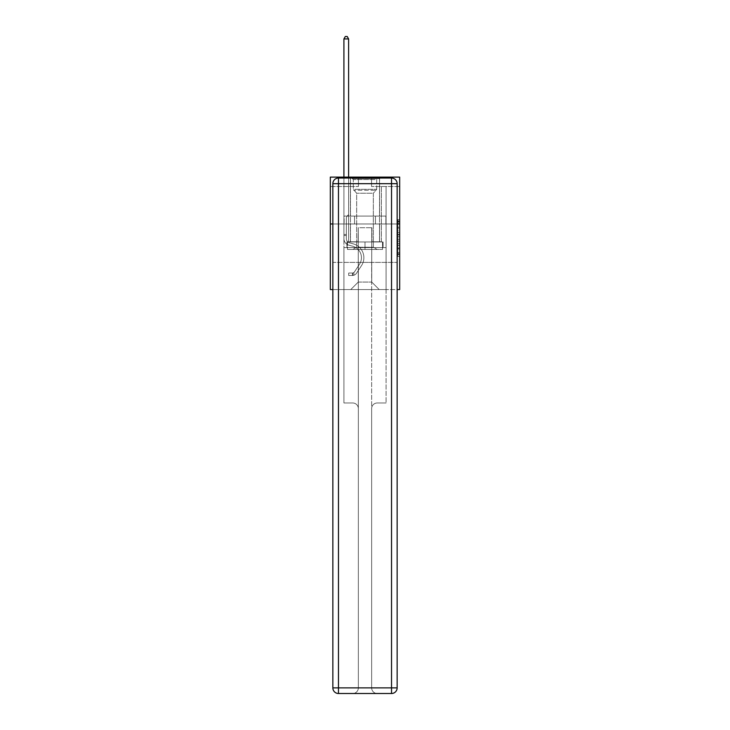 <?xml version="1.0" encoding="UTF-8"?>
<svg xmlns="http://www.w3.org/2000/svg" width="730" height="730" viewBox="0 0 730 730"><rect width="100%" height="100%" fill="white"/><g stroke="black" fill="none" stroke-linecap="round" stroke-linejoin="round"><path stroke-width="0.55" stroke-dasharray="3.65 2.74" d="M397.804 230.853L397.804 236.739L399.675 236.739L399.675 254.588L399.675 221.473L399.675 236.739L397.804 236.739L397.804 220.916L397.804 256.431L397.804 219.63L397.804 253.857L399.675 253.857L397.804 253.857L399.675 253.857L397.804 253.857L397.804 247.963L397.804 256.431L399.675 256.431L399.675 219.63L399.675 253.757L399.675 239.321L397.804 239.321L399.675 239.321L399.675 247.963L399.675 222.212L397.804 222.212L399.675 222.212L399.675 256.431L399.675 221.473L399.675 256.431L397.804 256.431L397.804 219.63L399.675 219.63L399.675 221.473L399.675 219.63L399.675 221.473L399.675 219.63L399.675 220.916L399.675 219.63L397.804 219.63L397.804 222.212L399.675 222.212L397.804 222.212L397.804 230.853L399.675 230.853M379.618 177.116L379.618 216.098L350.382 216.098L379.618 216.098L350.382 216.098L379.618 216.098L379.618 177.116L350.382 177.116L350.382 216.098L350.382 177.116L379.618 177.116M399.675 234.54L399.675 232.697L399.675 234.54L397.804 234.54L397.804 227.13L397.804 248.93L397.804 243.455L399.675 243.455L397.804 243.455L397.804 256.431L399.675 256.431L397.804 256.431L399.675 256.431L397.804 256.431L397.804 219.63L399.675 219.63L397.804 219.63L399.675 219.63L397.804 219.63L397.804 234.54L399.675 234.54M399.675 223.973L399.675 289.573L330.325 289.573L330.325 223.973L399.675 223.973L399.675 177.116L371.561 177.116L399.675 177.116L399.675 186.488L399.675 177.116L330.325 177.116L358.439 177.116L330.325 177.116L330.325 223.973L399.675 223.973L330.325 223.973M332.853 289.573L397.147 289.573M343.912 289.573L386.088 289.573L386.088 186.488L381.398 186.488L386.088 186.488L381.398 186.488L386.088 186.488L381.398 186.488L386.088 186.488L381.398 186.488L386.088 186.488L381.398 186.488L386.088 186.488L381.398 186.488L386.088 186.488L381.398 186.488L386.088 186.488L381.398 186.488L386.088 186.488L381.398 186.488L386.088 186.488L381.398 186.488L386.088 186.488L381.398 186.488L386.088 186.488L381.398 186.488L386.088 186.488L386.088 289.573L386.088 186.488L386.088 289.573L386.088 186.488L386.088 289.573L386.088 186.488L386.088 289.573L386.088 186.488L386.088 289.573L386.088 186.488L386.088 289.573L386.088 186.488L386.088 289.573L386.088 186.488L386.088 289.573L386.088 186.488L386.088 289.573L386.088 186.488L386.088 289.573L386.088 186.488L386.088 289.573L386.088 186.488L386.088 289.573L343.912 289.573L350.756 289.573L343.912 289.573L350.756 289.573L343.912 289.573L350.756 289.573L343.912 289.573L350.756 289.573L343.912 289.573L350.756 289.573L343.912 289.573L350.756 289.573L343.912 289.573L350.756 289.573L343.912 289.573L350.756 289.573L343.912 289.573L350.756 289.573L343.912 289.573L350.756 289.573L343.912 289.573L350.756 289.573L343.912 289.573L343.912 186.488L348.602 186.488L343.912 186.488L348.602 186.488L343.912 186.488L348.602 186.488L343.912 186.488L348.602 186.488L343.912 186.488L348.602 186.488L343.912 186.488L348.602 186.488L343.912 186.488L348.602 186.488L343.912 186.488L348.602 186.488L343.912 186.488L348.602 186.488L343.912 186.488L348.602 186.488L343.912 186.488L348.602 186.488L343.912 186.488L348.602 186.488L343.912 186.488L343.912 289.573M399.675 186.488L371.561 186.488L399.675 186.488M330.325 186.488L358.439 186.488L330.325 186.488L330.325 177.116L330.325 186.488M358.257 282.081L358.257 227.724L358.257 282.081L358.257 227.724L371.743 227.724L371.743 282.081L358.257 282.081L350.756 289.573L358.257 282.081L358.257 227.724L358.257 282.081L358.257 227.724L358.065 241.776L348.602 241.776L348.602 186.488L348.602 241.776L348.602 186.488L348.602 241.776L348.602 186.488L348.602 241.776L348.602 186.488L348.602 241.776L348.602 186.488L348.602 241.776L348.602 186.488L348.602 241.776L348.602 186.488L348.602 241.776L348.602 186.488L348.602 241.776L348.602 186.488L348.602 241.776L348.602 186.488L348.602 241.776L348.602 186.488L348.602 241.776L348.602 186.488L348.602 241.776L358.065 241.776L348.602 241.776L358.065 241.776L348.602 241.776L358.065 241.776L348.602 241.776L358.065 241.776L348.602 241.776L358.065 241.776L348.602 241.776L358.065 241.776L348.602 241.776L358.065 241.776L348.602 241.776L358.065 241.776L348.602 241.776L358.065 241.776L348.602 241.776L358.065 241.776L348.602 241.776L358.065 241.776L348.602 241.776L358.065 241.776L358.257 227.724L358.257 282.081L350.756 289.573L358.257 282.081L358.257 227.724L358.257 282.081L350.756 289.573L358.257 282.081L358.257 227.724L358.257 282.081L350.756 289.573L358.257 282.081L358.257 227.724L358.257 282.081L350.756 289.573L358.257 282.081L358.257 227.724L358.257 282.081L350.756 289.573L358.257 282.081L358.257 227.724L358.257 282.081L350.756 289.573L358.257 282.081L358.257 227.724L358.257 282.081L350.756 289.573L358.257 282.081L358.257 227.724L358.257 282.081L350.756 289.573L358.257 282.081L358.257 227.724L358.257 282.081L350.756 289.573L358.257 282.081L358.257 227.724L358.257 282.081L350.756 289.573L358.257 282.081L350.756 289.573L358.257 282.081L371.743 282.081L371.743 227.724L371.743 282.081L379.244 289.573L371.743 282.081L371.743 227.724L371.743 282.081L379.244 289.573L371.743 282.081L371.743 227.724L371.743 282.081L379.244 289.573L371.743 282.081L371.743 227.724L371.743 282.081L379.244 289.573L371.743 282.081L371.743 227.724L371.743 282.081L379.244 289.573L371.743 282.081L371.743 227.724L371.743 282.081L379.244 289.573L371.743 282.081L371.743 227.724L371.743 282.081L379.244 289.573L371.743 282.081L371.743 227.724L371.743 282.081L379.244 289.573L371.743 282.081L371.743 227.724L371.743 282.081L379.244 289.573L371.743 282.081L371.743 227.724L371.743 282.081L379.244 289.573L371.743 282.081L371.743 227.724L371.743 282.081L379.244 289.573L371.743 282.081L371.743 227.724L371.743 282.081L379.244 289.573L371.743 282.081L371.743 227.724L358.257 227.724L358.257 282.081L350.756 289.573L358.257 282.081M397.147 223.973L332.853 223.973L397.147 223.973L397.147 687.879L397.147 183.677L397.147 223.973L332.853 223.973L332.853 262.399L397.147 262.399L343.912 262.399L343.912 402.978L352.727 402.978A5.621 5.621 0 0 1 358.348 408.599L358.348 687.879A5.621 5.621 0 0 1 352.727 693.5A5.621 5.621 0 0 0 358.348 687.879L358.348 408.599A5.621 5.621 0 0 0 352.727 402.978L343.912 402.978L352.727 402.978A5.621 5.621 0 0 1 358.348 408.599L358.348 262.399L358.348 408.599A5.621 5.621 0 0 0 352.727 402.978L343.912 402.978L343.912 262.399L343.912 402.978L343.912 262.399L332.853 262.399L358.348 262.399L358.348 687.879A5.621 5.621 0 0 1 352.727 693.5L391.526 693.5A5.621 5.621 0 0 0 397.147 687.879A5.621 5.621 0 0 1 391.526 693.5L377.273 693.5A5.621 5.621 0 0 1 371.652 687.879L371.652 262.399L332.853 262.399L332.853 687.879A5.621 5.621 0 0 0 338.474 693.5L391.526 693.5L391.526 687.879L338.474 687.879L338.474 183.677L391.526 183.677L391.526 687.879L397.147 687.879A5.621 5.621 0 0 1 391.526 693.5A5.621 5.621 0 0 0 397.147 687.879L397.147 223.973L332.853 223.973L397.147 223.973L397.147 183.677A5.621 5.621 0 0 0 391.526 178.047L338.474 178.047L391.526 178.047A5.621 5.621 0 0 1 397.147 183.677L391.526 183.677L391.526 178.047L338.474 178.047A5.621 5.621 0 0 0 332.853 183.677L332.853 687.879L332.853 183.677A5.621 5.621 0 0 1 338.474 178.047A5.621 5.621 0 0 0 332.853 183.677L332.853 223.973M371.935 227.724L371.935 241.776L371.935 227.724M379.244 289.573L371.743 282.081L379.244 289.573M371.561 186.488L371.561 177.116L371.561 186.488M358.439 186.488L358.439 177.116L358.439 186.488M381.398 186.488L381.398 241.776L371.935 241.776L381.398 241.776L371.935 241.776L381.398 241.776L371.935 241.776L381.398 241.776L371.935 241.776L381.398 241.776L371.935 241.776L381.398 241.776L371.935 241.776L381.398 241.776L371.935 241.776L381.398 241.776L371.935 241.776L381.398 241.776L371.935 241.776L381.398 241.776L371.935 241.776L381.398 241.776L371.935 241.776L381.398 241.776L371.935 241.776L381.398 241.776L381.398 186.488M385.887 223.973L344.113 223.973L385.887 223.973L385.887 216.098L344.113 216.098L375.439 216.098L375.439 223.973L375.439 216.098L354.561 216.098L354.561 223.973L354.561 216.098L344.113 216.098L344.113 223.973L344.113 216.098L385.887 216.098L385.887 223.973M354.561 216.098L354.561 223.973L354.561 216.098M375.439 216.098L375.439 223.973L375.439 216.098M397.804 236.739L399.675 236.739L397.804 236.739M397.804 220.916L397.804 219.63L397.804 220.916L399.675 220.916L397.804 220.916M397.804 248.839L397.804 241.155L397.804 248.839L399.675 248.839L397.804 248.839M397.804 241.155L397.804 239.321L399.675 239.321L397.804 239.321L397.804 241.155L399.675 241.155L397.804 241.155M397.804 227.13L397.804 222.212L397.804 227.13L399.675 227.13L397.804 227.13M397.804 219.63L399.675 219.63L397.804 219.63L397.804 221.473L397.804 219.63L399.675 219.63M397.804 256.431L399.675 256.431L397.804 256.431L397.804 254.588L397.804 256.431M343.912 177.116L343.912 238.591A6.844 6.844 0 0 0 348.922 245.189A6.844 6.844 0 0 1 343.912 238.591A6.844 6.844 0 0 0 348.922 245.189A6.844 6.844 0 0 1 343.912 238.591A6.844 6.844 0 0 0 348.922 245.189A6.844 6.844 0 0 1 343.912 238.591A6.844 6.844 0 0 0 348.922 245.189A6.844 6.844 0 0 1 343.912 238.591A6.844 6.844 0 0 0 348.922 245.189A6.844 6.844 0 0 1 343.912 238.591A6.844 6.844 0 0 0 348.922 245.189A6.844 6.844 0 0 1 343.912 238.591A6.844 6.844 0 0 0 348.922 245.189A6.844 6.844 0 0 1 343.912 238.591A6.844 6.844 0 0 0 348.922 245.189A6.844 6.844 0 0 1 343.912 238.591A6.844 6.844 0 0 0 348.922 245.189A6.844 6.844 0 0 1 343.912 238.591A6.844 6.844 0 0 0 348.922 245.189A6.844 6.844 0 0 1 343.912 238.591A6.844 6.844 0 0 0 348.922 245.189A6.844 6.844 0 0 1 343.912 238.591A6.844 6.844 0 0 0 348.922 245.189A6.844 6.844 0 0 1 343.912 238.591A6.844 6.844 0 0 0 348.922 245.189L352.736 246.247A11.899 11.899 0 0 1 359.488 264.242A11.899 11.899 0 0 0 352.736 246.247A11.899 11.899 0 0 1 359.488 264.242A11.899 11.899 0 0 0 352.736 246.247L348.922 245.189L352.736 246.247A11.899 11.899 0 0 1 359.488 264.242A11.899 11.899 0 0 0 352.736 246.247L348.922 245.189L352.736 246.247A11.899 11.899 0 0 1 359.488 264.242A11.899 11.899 0 0 0 352.736 246.247A11.899 11.899 0 0 1 359.488 264.242A11.899 11.899 0 0 0 352.736 246.247L348.922 245.189L352.736 246.247A11.899 11.899 0 0 1 359.488 264.242A11.899 11.899 0 0 0 352.736 246.247L348.922 245.189L352.736 246.247A11.899 11.899 0 0 1 359.488 264.242A11.899 11.899 0 0 0 352.736 246.247A11.899 11.899 0 0 1 359.488 264.242A11.899 11.899 0 0 0 352.736 246.247L348.922 245.189L352.736 246.247A11.899 11.899 0 0 1 359.488 264.242A11.899 11.899 0 0 0 352.736 246.247L348.922 245.189L352.736 246.247A11.899 11.899 0 0 1 359.488 264.242A11.899 11.899 0 0 0 352.736 246.247A11.899 11.899 0 0 1 359.488 264.242A11.899 11.899 0 0 0 352.736 246.247L348.922 245.189L352.736 246.247A11.899 11.899 0 0 1 359.488 264.242A11.899 11.899 0 0 0 352.736 246.247A11.899 11.899 0 0 1 359.488 264.242L354.461 271.898L359.488 264.242A11.899 11.899 0 0 0 352.736 246.247L348.922 245.189L352.736 246.247A11.899 11.899 0 0 1 359.488 264.242L354.461 271.898L359.488 264.242A11.899 11.899 0 0 0 352.736 246.247A11.899 11.899 0 0 1 359.488 264.242L354.461 271.898L359.488 264.242A11.899 11.899 0 0 0 352.736 246.247A11.899 11.899 0 0 1 359.488 264.242L354.461 271.898L359.488 264.242A11.899 11.899 0 0 0 352.736 246.247A11.899 11.899 0 0 1 359.488 264.242L354.461 271.898L359.488 264.242A11.899 11.899 0 0 0 352.736 246.247A11.899 11.899 0 0 1 359.488 264.242L354.461 271.898L359.488 264.242A11.899 11.899 0 0 0 352.736 246.247A11.899 11.899 0 0 1 359.488 264.242L354.461 271.898L359.488 264.242A11.899 11.899 0 0 0 352.736 246.247A11.899 11.899 0 0 1 359.488 264.242L354.461 271.898A2.528 2.528 0 0 1 353.849 272.555C352.426 273.202 352.426 273.202 353.849 272.555C352.426 273.202 352.426 273.202 353.849 272.555A2.528 2.528 0 0 0 354.461 271.898L359.488 264.242L354.461 271.898A2.528 2.528 0 0 1 352.444 273.038A2.528 2.528 0 0 0 354.461 271.898A2.528 2.528 0 0 1 353.849 272.555C352.426 273.202 352.426 273.202 353.849 272.555C352.426 273.202 352.426 273.202 353.849 272.555A2.528 2.528 0 0 0 354.461 271.898L359.488 264.242A11.899 11.899 0 0 0 352.736 246.247A11.899 11.899 0 0 1 359.488 264.242L354.461 271.898A2.528 2.528 0 0 1 352.444 273.038A2.528 2.528 0 0 0 354.461 271.898A2.528 2.528 0 0 1 353.849 272.555C352.426 273.202 352.426 273.202 353.849 272.555C352.426 273.202 352.426 273.202 353.849 272.555A2.528 2.528 0 0 0 354.461 271.898L359.488 264.242L354.461 271.898A2.528 2.528 0 0 1 352.444 273.038A2.528 2.528 0 0 0 354.461 271.898A2.528 2.528 0 0 1 353.849 272.555C352.426 273.202 352.426 273.202 353.849 272.555C352.426 273.202 352.426 273.202 353.849 272.555A2.528 2.528 0 0 0 354.461 271.898L359.488 264.242L354.461 271.898A2.528 2.528 0 0 1 352.444 273.038A2.528 2.528 0 0 0 354.461 271.898A2.528 2.528 0 0 1 353.849 272.555C352.426 273.202 352.426 273.202 353.849 272.555C352.426 273.202 352.426 273.202 353.849 272.555A2.528 2.528 0 0 0 354.461 271.898L359.488 264.242A11.899 11.899 0 0 0 352.736 246.247A11.899 11.899 0 0 1 359.488 264.242L354.461 271.898A2.528 2.528 0 0 1 352.444 273.038A2.528 2.528 0 0 0 354.461 271.898A2.528 2.528 0 0 1 353.849 272.555C352.426 273.202 352.426 273.202 353.849 272.555C352.426 273.202 352.426 273.202 353.849 272.555A2.528 2.528 0 0 0 354.461 271.898L359.488 264.242L354.461 271.898A2.528 2.528 0 0 1 352.444 273.038A2.528 2.528 0 0 0 354.461 271.898A2.528 2.528 0 0 1 353.849 272.555C352.426 273.202 352.426 273.202 353.849 272.555C352.426 273.202 352.426 273.202 353.849 272.555A2.528 2.528 0 0 0 354.461 271.898L359.488 264.242L354.461 271.898A2.528 2.528 0 0 1 352.444 273.038A2.528 2.528 0 0 0 354.461 271.898A2.528 2.528 0 0 1 353.849 272.555C352.426 273.202 352.426 273.202 353.849 272.555C352.426 273.202 352.426 273.202 353.849 272.555A2.528 2.528 0 0 0 354.461 271.898L359.488 264.242A11.899 11.899 0 0 0 352.736 246.247A11.899 11.899 0 0 1 359.488 264.242L354.461 271.898A2.528 2.528 0 0 1 352.444 273.038A2.528 2.528 0 0 0 354.461 271.898A2.528 2.528 0 0 1 353.849 272.555C352.426 273.202 352.426 273.202 353.849 272.555C352.426 273.202 352.426 273.202 353.849 272.555A2.528 2.528 0 0 0 354.461 271.898L359.488 264.242L354.461 271.898A2.528 2.528 0 0 1 352.444 273.038A2.528 2.528 0 0 0 354.461 271.898A2.528 2.528 0 0 1 353.849 272.555C352.426 273.202 352.426 273.202 353.849 272.555C352.426 273.202 352.426 273.202 353.849 272.555A2.528 2.528 0 0 0 354.461 271.898L359.488 264.242L354.461 271.898A2.528 2.528 0 0 1 352.444 273.038A2.528 2.528 0 0 0 354.461 271.898A2.528 2.528 0 0 1 353.849 272.555C352.426 273.202 352.426 273.202 353.849 272.555C352.426 273.202 352.426 273.202 353.849 272.555A2.528 2.528 0 0 0 354.461 271.898L359.488 264.242L354.461 271.898A2.528 2.528 0 0 1 352.444 273.038A2.528 2.528 0 0 0 354.461 271.898A2.528 2.528 0 0 1 353.849 272.555A2.528 2.528 0 0 0 354.461 271.898L359.488 264.242L354.461 271.898A2.528 2.528 0 0 1 352.444 273.038L348.694 273.047L348.694 275.484L348.694 273.047L352.444 273.038L352.444 275.484L348.694 275.484L352.444 275.484L352.444 273.038L348.694 273.047L348.694 275.484L348.694 273.047L352.444 273.038L352.444 275.484L348.694 275.484L352.444 275.484L352.444 273.038L348.694 273.047L348.694 275.484L348.694 273.047L352.444 273.038L352.444 275.484L348.694 275.484L352.444 275.484L352.444 273.038L348.694 273.047L348.694 275.484L348.694 273.047L352.444 273.038L352.444 275.484L348.694 275.484L352.444 275.484L352.444 273.038L348.694 273.047L348.694 275.484L348.694 273.047L352.444 273.038L352.444 275.484L348.694 275.484L352.444 275.484L352.444 273.038L348.694 273.047L348.694 275.484L348.694 273.047L352.444 273.038L352.444 275.484L348.694 275.484L352.444 275.484L352.444 273.038L348.694 273.047L348.694 275.484L348.694 273.047L352.444 273.038L352.444 275.484L348.694 275.484L352.444 275.484L352.444 273.038L348.694 273.047L348.694 275.484L348.694 273.047L352.444 273.038L352.444 275.484L348.694 275.484L352.444 275.484L352.444 273.038L348.694 273.047L348.694 275.484L348.694 273.047L352.444 273.038L352.444 275.484L348.694 275.484L352.444 275.484L352.444 273.038L348.694 273.047L348.694 275.484L348.694 273.047L352.444 273.038L352.444 275.484L348.694 275.484L352.444 275.484L352.444 273.038L348.694 273.047L348.694 275.484L348.694 273.047L352.444 273.038L352.444 275.484L348.694 275.484L352.444 275.484L352.444 273.038L348.694 273.047L352.444 273.038L352.444 275.484L352.444 273.038A2.528 2.528 0 0 0 354.461 271.898L359.488 264.242A11.899 11.899 0 0 0 352.736 246.247L348.922 245.189A6.844 6.844 0 0 1 343.912 238.591L343.912 38.936L348.602 38.936L348.602 214.565L347.544 215.624A4.07 4.07 0 0 0 346.349 218.498A4.07 4.07 0 0 1 347.544 215.624L348.602 214.565L348.602 38.936L343.912 38.936L348.602 38.936L347.197 36.5L345.317 36.5L347.197 36.5L345.317 36.5L343.912 38.936L348.602 38.936L347.197 36.5L345.317 36.5L343.912 38.936L348.602 38.936L348.602 214.565L347.544 215.624A4.07 4.07 0 0 0 346.349 218.498A4.07 4.07 0 0 1 347.544 215.624L348.602 214.565L348.602 38.936L343.912 38.936L348.602 38.936L347.197 36.5L345.317 36.5L347.197 36.5L345.317 36.5L343.912 38.936L348.602 38.936L347.197 36.5L345.317 36.5L343.912 38.936L348.602 38.936L348.602 214.565L347.544 215.624A4.07 4.07 0 0 0 346.349 218.498A4.07 4.07 0 0 1 347.544 215.624L348.602 214.565L348.602 38.936L343.912 38.936L348.602 38.936L347.197 36.5L345.317 36.5L347.197 36.5L345.317 36.5L343.912 38.936L348.602 38.936L347.197 36.5L345.317 36.5L343.912 38.936L348.602 38.936L348.602 214.565L347.544 215.624A4.07 4.07 0 0 0 346.349 218.498A4.07 4.07 0 0 1 347.544 215.624L348.602 214.565L348.602 38.936L343.912 38.936L348.602 38.936L347.197 36.5L345.317 36.5L347.197 36.5L345.317 36.5L343.912 38.936L348.602 38.936L347.197 36.5L345.317 36.5L343.912 38.936L343.912 238.591A6.844 6.844 0 0 0 348.922 245.189A6.844 6.844 0 0 1 343.912 238.591L343.912 38.936L343.912 238.591A6.844 6.844 0 0 0 348.922 245.189A6.844 6.844 0 0 1 343.912 238.591L343.912 38.936L343.912 238.591A6.844 6.844 0 0 0 348.922 245.189A6.844 6.844 0 0 1 343.912 238.591L343.912 38.936L343.912 238.591A6.844 6.844 0 0 0 348.922 245.189L352.736 246.247L348.922 245.189A6.844 6.844 0 0 1 343.912 238.591L343.912 38.936L348.602 38.936L348.602 214.565L347.544 215.624A4.07 4.07 0 0 0 346.349 218.498A4.07 4.07 0 0 1 347.544 215.624L348.602 214.565L348.602 38.936L347.197 36.5L345.317 36.5L343.912 38.936L343.912 238.591A6.844 6.844 0 0 0 348.922 245.189A6.844 6.844 0 0 1 343.912 238.591L343.912 38.936L345.317 36.5L347.197 36.5L348.602 38.936L348.602 214.565L347.544 215.624A4.07 4.07 0 0 0 346.349 218.498A4.07 4.07 0 0 1 347.544 215.624L348.602 214.565L348.602 38.936L343.912 38.936L343.912 238.591A6.844 6.844 0 0 0 348.922 245.189A6.844 6.844 0 0 1 343.912 238.591L343.912 38.936L345.317 36.5L343.912 38.936L348.602 38.936L347.197 36.5L348.602 38.936L348.602 214.565L347.544 215.624A4.07 4.07 0 0 0 346.349 218.498A4.07 4.07 0 0 1 347.544 215.624L348.602 214.565L348.602 38.936L347.197 36.5L345.317 36.5L343.912 38.936L343.912 238.591A6.844 6.844 0 0 0 348.922 245.189L352.736 246.247L348.922 245.189A6.844 6.844 0 0 1 343.912 238.591L343.912 38.936L345.317 36.5L347.197 36.5L348.602 38.936L348.602 214.565L347.544 215.624A4.07 4.07 0 0 0 346.349 218.498A4.07 4.07 0 0 1 347.544 215.624L348.602 214.565L348.602 38.936L343.912 38.936L343.912 238.591A6.844 6.844 0 0 0 348.922 245.189A6.844 6.844 0 0 1 343.912 238.591L343.912 38.936L345.317 36.5L343.912 38.936L348.602 38.936L347.197 36.5L348.602 38.936L348.602 214.565L347.544 215.624A4.07 4.07 0 0 0 346.349 218.498A4.07 4.07 0 0 1 347.544 215.624L348.602 214.565L348.602 38.936L347.197 36.5L345.317 36.5L343.912 38.936L343.912 238.591A6.844 6.844 0 0 0 348.922 245.189A6.844 6.844 0 0 1 343.912 238.591L343.912 38.936L345.317 36.5L347.197 36.5L348.602 38.936L348.602 214.565L347.544 215.624A4.07 4.07 0 0 0 346.349 218.498A4.07 4.07 0 0 1 347.544 215.624L348.602 214.565L348.602 38.936L343.912 38.936L343.912 238.591A6.844 6.844 0 0 0 348.922 245.189L352.736 246.247A11.899 11.899 0 0 1 359.488 264.242A11.899 11.899 0 0 0 352.736 246.247L348.922 245.189A6.844 6.844 0 0 1 343.912 238.591L343.912 38.936L345.317 36.5L343.912 38.936L348.602 38.936L347.197 36.5L348.602 38.936L348.602 214.565L347.544 215.624A4.07 4.07 0 0 0 346.349 218.498A4.07 4.07 0 0 1 347.544 215.624L348.602 214.565L348.602 38.936L347.197 36.5L345.317 36.5L343.912 38.936L343.912 238.591A6.844 6.844 0 0 0 348.922 245.189A6.844 6.844 0 0 1 343.912 238.591L343.912 38.936L345.317 36.5L343.912 38.936M346.349 234.43L343.912 234.43L346.349 234.43L346.349 238.591L346.349 218.498A4.07 4.07 0 0 1 347.544 215.624A4.07 4.07 0 0 0 346.349 218.498L346.349 238.591L346.349 234.43L343.912 234.43L346.349 234.43L346.349 238.591A4.407 4.407 0 0 0 349.57 242.834A4.407 4.407 0 0 1 346.349 238.591L346.349 218.498L346.349 238.591A4.407 4.407 0 0 0 349.57 242.834A4.407 4.407 0 0 1 346.349 238.591L346.349 218.498L346.349 238.591L346.349 234.43L343.912 234.43L346.349 234.43L346.349 238.591A4.407 4.407 0 0 0 349.57 242.834A4.407 4.407 0 0 1 346.349 238.591L346.349 218.498L346.349 238.591A4.407 4.407 0 0 0 349.57 242.834L353.384 243.902L349.57 242.834A4.407 4.407 0 0 1 346.349 238.591L346.349 218.498L346.349 238.591L346.349 234.43L343.912 234.43L346.349 234.43L346.349 238.591A4.407 4.407 0 0 0 349.57 242.834A4.407 4.407 0 0 1 346.349 238.591L346.349 218.498L346.349 238.591A4.407 4.407 0 0 0 349.57 242.834A4.407 4.407 0 0 1 346.349 238.591L346.349 218.498L346.349 238.591L346.349 234.43L343.912 234.43L346.349 234.43L346.349 238.591A4.407 4.407 0 0 0 349.57 242.834L353.384 243.902L349.57 242.834A4.407 4.407 0 0 1 346.349 238.591L346.349 218.498L346.349 238.591A4.407 4.407 0 0 0 349.57 242.834A4.407 4.407 0 0 1 346.349 238.591L346.349 218.498L346.349 238.591L346.349 234.43L343.912 234.43L346.349 234.43L346.349 238.591A4.407 4.407 0 0 0 349.57 242.834A4.407 4.407 0 0 1 346.349 238.591L346.349 218.498L346.349 238.591A4.407 4.407 0 0 0 349.57 242.834L353.384 243.902L349.57 242.834A4.407 4.407 0 0 1 346.349 238.591L346.349 234.43M352.444 275.484A4.964 4.964 0 0 0 356.505 273.239L361.523 265.583A14.335 14.335 0 0 0 353.384 243.902A14.335 14.335 0 0 1 361.523 265.583A14.335 14.335 0 0 0 353.384 243.902L349.57 242.834A4.407 4.407 0 0 1 346.349 238.591A4.407 4.407 0 0 0 349.57 242.834A4.407 4.407 0 0 1 346.349 238.591L346.349 218.498L346.349 238.591A4.407 4.407 0 0 0 349.57 242.834L353.384 243.902L349.57 242.834A4.407 4.407 0 0 1 346.349 238.591A4.407 4.407 0 0 0 349.57 242.834A4.407 4.407 0 0 1 346.349 238.591A4.407 4.407 0 0 0 349.57 242.834L353.384 243.902L349.57 242.834A4.407 4.407 0 0 1 346.349 238.591A4.407 4.407 0 0 0 349.57 242.834L353.384 243.902A14.335 14.335 0 0 1 361.523 265.583A14.335 14.335 0 0 0 353.384 243.902L349.57 242.834A4.407 4.407 0 0 1 346.349 238.591A4.407 4.407 0 0 0 349.57 242.834A4.407 4.407 0 0 1 346.349 238.591A4.407 4.407 0 0 0 349.57 242.834L353.384 243.902L349.57 242.834A4.407 4.407 0 0 1 346.349 238.591A4.407 4.407 0 0 0 349.57 242.834L353.384 243.902L349.57 242.834A4.407 4.407 0 0 1 346.349 238.591A4.407 4.407 0 0 0 349.57 242.834A4.407 4.407 0 0 1 346.349 238.591A4.407 4.407 0 0 0 349.57 242.834L353.384 243.902A14.335 14.335 0 0 1 361.523 265.583L356.505 273.239L361.523 265.583A14.335 14.335 0 0 0 353.384 243.902L349.57 242.834A4.407 4.407 0 0 1 346.349 238.591A4.407 4.407 0 0 0 349.57 242.834L353.384 243.902L349.57 242.834A4.407 4.407 0 0 1 346.349 238.591A4.407 4.407 0 0 0 349.57 242.834A4.407 4.407 0 0 1 346.349 238.591A4.407 4.407 0 0 0 349.57 242.834L353.384 243.902L349.57 242.834A4.407 4.407 0 0 1 346.349 238.591A4.407 4.407 0 0 0 349.57 242.834L353.384 243.902A14.335 14.335 0 0 1 361.523 265.583A14.335 14.335 0 0 0 353.384 243.902L349.57 242.834L353.384 243.902A14.335 14.335 0 0 1 361.523 265.583A14.335 14.335 0 0 0 353.384 243.902L349.57 242.834L353.384 243.902A14.335 14.335 0 0 1 361.523 265.583L356.505 273.239L361.523 265.583A14.335 14.335 0 0 0 353.384 243.902L349.57 242.834L353.384 243.902A14.335 14.335 0 0 1 361.523 265.583A14.335 14.335 0 0 0 353.384 243.902L349.57 242.834L353.384 243.902A14.335 14.335 0 0 1 361.523 265.583A14.335 14.335 0 0 0 353.384 243.902L349.57 242.834L353.384 243.902A14.335 14.335 0 0 1 361.523 265.583L356.505 273.239A4.964 4.964 0 0 1 353.849 275.246A4.964 4.964 0 0 0 356.505 273.239L361.523 265.583A14.335 14.335 0 0 0 353.384 243.902L349.57 242.834L353.384 243.902A14.335 14.335 0 0 1 361.523 265.583A14.335 14.335 0 0 0 353.384 243.902L349.57 242.834L353.384 243.902A14.335 14.335 0 0 1 361.523 265.583A14.335 14.335 0 0 0 353.384 243.902L349.57 242.834L353.384 243.902A14.335 14.335 0 0 1 361.523 265.583L356.505 273.239L361.523 265.583A14.335 14.335 0 0 0 353.384 243.902A14.335 14.335 0 0 1 361.523 265.583A14.335 14.335 0 0 0 353.384 243.902A14.335 14.335 0 0 1 361.523 265.583L356.505 273.239L361.523 265.583A14.335 14.335 0 0 0 353.384 243.902A14.335 14.335 0 0 1 361.523 265.583L356.505 273.239A4.964 4.964 0 0 1 353.849 275.246C352.407 275.557 352.407 275.557 353.849 275.246C352.407 275.557 352.407 275.557 353.849 275.246A4.964 4.964 0 0 0 356.505 273.239L361.523 265.583A14.335 14.335 0 0 0 353.384 243.902A14.335 14.335 0 0 1 361.523 265.583A14.335 14.335 0 0 0 353.384 243.902A14.335 14.335 0 0 1 361.523 265.583L356.505 273.239L361.523 265.583A14.335 14.335 0 0 0 353.384 243.902A14.335 14.335 0 0 1 361.523 265.583L356.505 273.239L361.523 265.583A14.335 14.335 0 0 0 353.384 243.902A14.335 14.335 0 0 1 361.523 265.583A14.335 14.335 0 0 0 353.384 243.902A14.335 14.335 0 0 1 361.523 265.583L356.505 273.239A4.964 4.964 0 0 1 353.849 275.246C352.407 275.557 352.407 275.557 353.849 275.246C352.407 275.557 352.407 275.557 353.849 275.246A4.964 4.964 0 0 0 356.505 273.239L361.523 265.583A14.335 14.335 0 0 0 353.384 243.902A14.335 14.335 0 0 1 361.523 265.583L356.505 273.239L361.523 265.583A14.335 14.335 0 0 0 353.384 243.902A14.335 14.335 0 0 1 361.523 265.583A14.335 14.335 0 0 0 353.384 243.902A14.335 14.335 0 0 1 361.523 265.583L356.505 273.239L361.523 265.583A14.335 14.335 0 0 0 353.384 243.902A14.335 14.335 0 0 1 361.523 265.583L356.505 273.239A4.964 4.964 0 0 1 353.849 275.246C352.407 275.557 352.407 275.557 353.849 275.246C352.407 275.557 352.407 275.557 353.849 275.246A4.964 4.964 0 0 0 356.505 273.239L361.523 265.583L356.505 273.239A4.964 4.964 0 0 1 353.849 275.246C352.407 275.557 352.407 275.557 353.849 275.246C352.407 275.557 352.407 275.557 353.849 275.246A4.964 4.964 0 0 0 356.505 273.239L361.523 265.583L356.505 273.239A4.964 4.964 0 0 1 353.849 275.246C352.407 275.557 352.407 275.557 353.849 275.246C352.407 275.557 352.407 275.557 353.849 275.246A4.964 4.964 0 0 0 356.505 273.239L361.523 265.583L356.505 273.239A4.964 4.964 0 0 1 353.849 275.246C352.407 275.557 352.407 275.557 353.849 275.246C352.407 275.557 352.407 275.557 353.849 275.246A4.964 4.964 0 0 0 356.505 273.239L361.523 265.583L356.505 273.239A4.964 4.964 0 0 1 353.849 275.246C352.407 275.557 352.407 275.557 353.849 275.246C352.407 275.557 352.407 275.557 353.849 275.246A4.964 4.964 0 0 0 356.505 273.239L361.523 265.583L356.505 273.239A4.964 4.964 0 0 1 353.849 275.246C352.407 275.557 352.407 275.557 353.849 275.246C352.407 275.557 352.407 275.557 353.849 275.246A4.964 4.964 0 0 0 356.505 273.239L361.523 265.583L356.505 273.239A4.964 4.964 0 0 1 353.849 275.246C352.407 275.557 352.407 275.557 353.849 275.246C352.407 275.557 352.407 275.557 353.849 275.246A4.964 4.964 0 0 0 356.505 273.239L361.523 265.583L356.505 273.239A4.964 4.964 0 0 1 353.849 275.246C352.407 275.557 352.407 275.557 353.849 275.246C352.407 275.557 352.407 275.557 353.849 275.246A4.964 4.964 0 0 0 356.505 273.239L361.523 265.583L356.505 273.239A4.964 4.964 0 0 1 353.849 275.246C352.407 275.557 352.407 275.557 353.849 275.246C352.407 275.557 352.407 275.557 353.849 275.246A4.964 4.964 0 0 0 356.505 273.239A4.964 4.964 0 0 1 352.444 275.484A4.964 4.964 0 0 0 356.505 273.239A4.964 4.964 0 0 1 352.444 275.484A4.964 4.964 0 0 0 356.505 273.239A4.964 4.964 0 0 1 352.444 275.484A4.964 4.964 0 0 0 356.505 273.239A4.964 4.964 0 0 1 352.444 275.484A4.964 4.964 0 0 0 356.505 273.239A4.964 4.964 0 0 1 352.444 275.484A4.964 4.964 0 0 0 356.505 273.239A4.964 4.964 0 0 1 352.444 275.484A4.964 4.964 0 0 0 356.505 273.239A4.964 4.964 0 0 1 352.444 275.484A4.964 4.964 0 0 0 356.505 273.239A4.964 4.964 0 0 1 352.444 275.484A4.964 4.964 0 0 0 356.505 273.239A4.964 4.964 0 0 1 352.444 275.484A4.964 4.964 0 0 0 356.505 273.239A4.964 4.964 0 0 1 352.444 275.484A4.964 4.964 0 0 0 356.505 273.239A4.964 4.964 0 0 1 352.444 275.484A4.964 4.964 0 0 0 356.505 273.239A4.964 4.964 0 0 1 352.444 275.484L348.694 275.484L352.444 275.484M354.041 178.613L377.656 178.613L354.041 178.613M375.147 179.553L353.284 179.553L375.147 179.553M354.452 249.468L377.182 249.468L354.452 249.468M357.773 247.242L373.34 247.242L357.773 247.242M372.227 193.231L356.66 193.231L372.227 193.231M352.417 178.613L379.527 178.613L352.417 178.613M352.417 241.968L379.527 241.968L352.417 241.968M382.529 241.968L347.471 241.968L382.529 241.968L382.529 249.468L347.471 249.468L382.529 249.468L347.471 249.468L382.529 249.468L382.529 241.968L365 241.968L365 249.468L365 241.968L347.471 241.968L347.471 249.468L347.471 241.968L382.529 241.968L382.529 249.468L382.529 241.968M365 241.968L365 249.468L365 241.968L383.086 241.968L346.914 241.968L346.914 247.589L343.912 247.589L343.912 262.399L343.912 247.589L386.088 247.589L383.086 247.589L386.088 247.589L386.088 402.978L386.088 247.589L386.088 262.399L386.088 247.589L343.912 247.589L383.086 247.589L346.914 247.589L346.914 241.968L365 241.968L365 247.589L365 241.968L346.914 241.968L383.086 241.968L383.086 247.589L383.086 241.968L383.086 247.589L383.086 241.968L365 241.968M347.471 241.968L347.471 249.468L347.471 241.968M379.618 223.973L379.618 241.968L350.382 241.968L379.618 241.968L350.382 241.968L379.618 241.968L379.618 223.973L350.382 223.973L350.382 241.968L350.382 223.973L379.618 223.973M377.273 402.978L386.088 402.978L377.273 402.978A5.621 5.621 0 0 0 371.652 408.599A5.621 5.621 0 0 1 377.273 402.978L386.088 402.978L377.273 402.978A5.621 5.621 0 0 0 371.652 408.599L371.652 687.879A5.621 5.621 0 0 0 377.273 693.5A5.621 5.621 0 0 1 371.652 687.879L371.652 408.599A5.621 5.621 0 0 1 377.273 402.978M338.474 693.5A5.621 5.621 0 0 1 332.853 687.879A5.621 5.621 0 0 0 338.474 693.5A5.621 5.621 0 0 1 332.853 687.879L338.474 687.879L338.474 693.5M358.348 262.399L371.652 262.399L371.652 687.879A5.621 5.621 0 0 0 377.273 693.5L352.727 693.5A5.621 5.621 0 0 0 358.348 687.879L358.348 262.399M346.914 241.968L346.914 247.589L346.914 241.968M343.912 247.589L343.912 262.399L343.912 247.589M391.526 178.047A5.621 5.621 0 0 1 397.147 183.677A5.621 5.621 0 0 0 391.526 178.047M348.602 38.936L347.197 36.5L348.602 38.936L348.602 214.565L347.544 215.624L348.602 214.565L348.602 177.116M353.849 275.246C352.407 275.557 352.407 275.557 353.849 275.246C352.407 275.557 352.407 275.557 353.849 275.246L353.849 272.555C352.426 273.202 352.426 273.202 353.849 272.555C352.426 273.202 352.426 273.202 353.849 272.555L353.849 275.246M348.694 275.484L348.694 273.047L348.694 275.484M397.804 247.963L399.675 247.963L397.804 247.963M397.804 245.207L399.675 245.207M397.804 228.098L399.675 228.098L397.804 228.098M397.804 221.473L399.675 221.473M397.804 254.588L399.675 254.588M397.804 252.562L399.675 252.562M397.804 223.499L399.675 223.499M397.804 234.905L399.675 234.905L397.804 234.905M397.804 245.298L399.675 245.298L397.804 245.298M397.804 248.93L399.675 248.93L397.804 248.93M397.804 232.697L399.675 232.697L397.804 232.697M346.349 235.553L343.912 235.553L346.349 235.553M354.853 189.316L376.716 189.316L354.853 189.316M374.809 190.247L353.667 190.247L374.809 190.247M332.853 183.677A5.621 5.621 0 0 1 338.474 178.047L338.474 183.677L332.853 183.677M397.804 253.757L399.675 253.757M397.804 253.857L399.675 253.857M397.804 222.212L399.675 222.212M352.727 273.02L352.727 275.465L352.727 273.02M353.284 179.553L352.344 178.613L353.284 179.553L353.284 189.316L356.66 193.231L356.66 247.242L352.818 249.468L356.66 247.242L356.66 193.231L353.284 189.316L353.284 179.553M379.527 178.613L379.527 241.968L379.527 178.613M350.473 178.613L350.473 241.968L350.473 178.613M376.716 189.316L376.716 179.553L377.656 178.613L376.716 179.553L376.716 189.316L373.34 193.231L373.34 247.242L377.182 249.468L373.34 247.242L373.34 193.231L376.716 189.316"/><path stroke-width="1.09" d="M332.853 223.973L330.325 223.973L330.325 177.116L399.675 177.116L399.675 289.573L397.147 289.573M330.325 223.973L330.325 289.573L332.853 289.573M399.675 223.973L397.147 223.973M338.474 178.047L391.526 178.047A5.621 5.621 0 0 1 397.147 183.677L397.147 687.879A5.621 5.621 0 0 1 391.526 693.5L338.474 693.5L338.474 687.879L391.526 687.879L391.526 183.677L338.474 183.677L338.474 687.879L332.853 687.879L332.853 183.677L338.474 183.677L338.474 178.047A5.621 5.621 0 0 0 332.853 183.677A5.621 5.621 0 0 1 338.474 178.047M332.853 687.879A5.621 5.621 0 0 0 338.474 693.5A5.621 5.621 0 0 1 332.853 687.879M348.602 177.116L348.602 38.936L343.912 38.936L343.912 177.116M343.912 38.936L345.317 36.5L347.197 36.5L348.602 38.936M391.526 693.5A5.621 5.621 0 0 0 397.147 687.879L391.526 687.879L391.526 693.5M397.147 183.677A5.621 5.621 0 0 0 391.526 178.047L391.526 183.677L397.147 183.677"/></g></svg>
